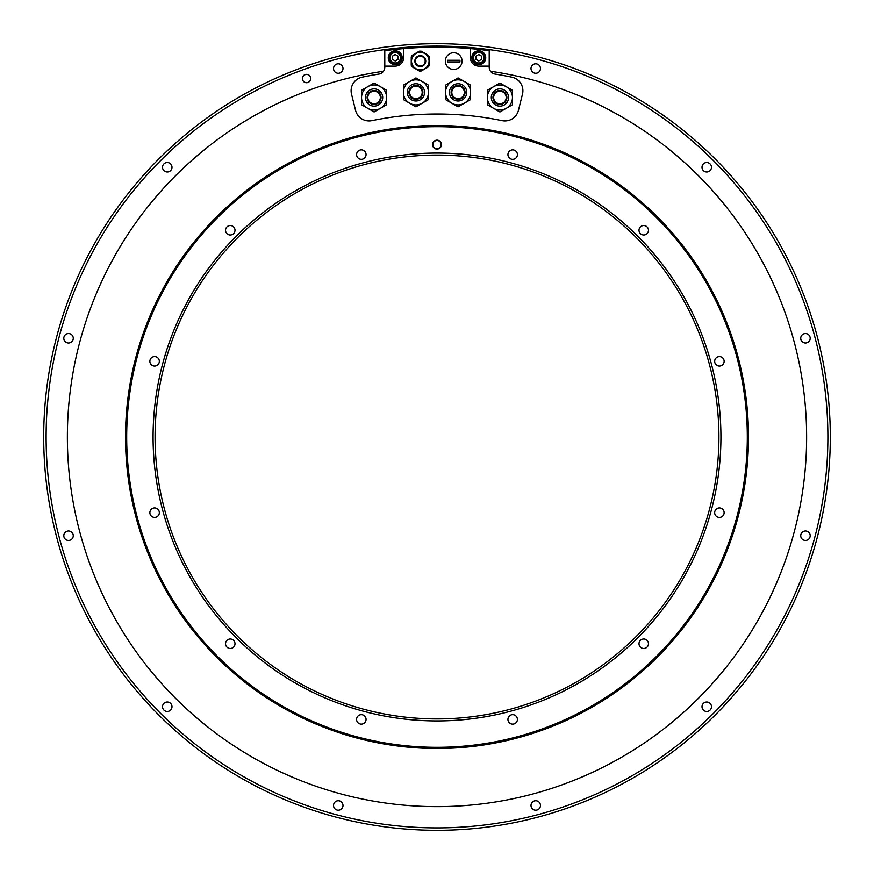 <?xml version="1.0" encoding="UTF-8"?>
<svg xmlns="http://www.w3.org/2000/svg" width="874" height="874" viewBox="0 0 874 874"><rect width="100%" height="100%" fill="white"/><g stroke="black" fill="none" stroke-linecap="round" stroke-linejoin="round"><path stroke-width="1.31" d="M464.345 103.23A12.531 12.531 0 0 1 451.814 103.23L445.543 99.614L445.543 85.139L458.074 77.906L470.605 85.139L470.605 99.614L458.074 106.847L451.814 103.23A12.531 12.531 0 0 1 445.543 92.371M451.814 81.522A12.531 12.531 0 0 1 468.934 98.642A12.531 12.531 0 0 1 451.814 103.23A12.531 12.531 0 0 1 447.226 86.111A12.531 12.531 0 0 1 464.345 81.522M489.211 66.118L489.211 50.692A389.815 389.815 0 0 0 470.409 48.616L470.409 57.76A8.358 8.358 0 0 0 478.766 66.118L489.211 66.118L489.211 67.2A6.959 6.959 0 0 0 495.066 74.072A367.539 367.539 0 0 1 511.803 77.152A13.918 13.918 0 0 1 522.477 94.152L518.435 110.375A13.918 13.918 0 0 1 502.124 120.645A322.998 322.998 0 0 0 371.876 120.645A13.918 13.918 0 0 1 355.565 110.375L351.523 94.152A13.918 13.918 0 0 1 362.197 77.152A367.539 367.539 0 0 1 378.934 74.072A6.959 6.959 0 0 0 384.789 67.2L384.789 66.118L395.234 66.118A8.358 8.358 0 0 0 403.591 57.76L403.591 48.616A389.815 389.815 0 0 0 384.789 50.692L384.789 66.118M470.409 48.616A389.815 389.815 0 0 0 403.591 48.616M505.948 100.991A6.959 6.959 0 0 1 496.443 103.536A6.959 6.959 0 0 1 493.886 94.031A6.959 6.959 0 0 1 503.402 91.486A6.959 6.959 0 0 1 505.948 100.991M506.188 108.365A12.531 12.531 0 0 0 512.448 97.517L512.448 104.749L506.188 108.365L499.917 111.981L493.657 108.365A12.531 12.531 0 0 0 510.777 103.777A12.531 12.531 0 0 0 506.188 86.657L512.448 90.273L512.448 97.517A12.531 12.531 0 0 0 489.069 91.246A12.531 12.531 0 0 0 493.657 108.365L487.386 104.749L487.386 90.273L493.657 86.657A12.531 12.531 0 0 1 506.188 86.657L499.917 83.041L493.657 86.657M493.657 97.517A6.26 6.26 0 0 1 499.917 91.246A6.26 6.26 0 0 1 506.188 97.517A6.26 6.26 0 0 1 499.917 103.777A6.26 6.26 0 0 1 493.657 97.517M464.105 95.856A6.959 6.959 0 0 1 454.6 98.401A6.959 6.959 0 0 1 452.055 88.897A6.959 6.959 0 0 1 461.559 86.351A6.959 6.959 0 0 1 464.105 95.856M451.814 92.371A6.26 6.26 0 0 1 458.074 86.111A6.26 6.26 0 0 1 464.345 92.371A6.26 6.26 0 0 1 458.074 98.642A6.26 6.26 0 0 1 451.814 92.371M421.945 95.856A6.959 6.959 0 0 1 412.441 98.401A6.959 6.959 0 0 1 409.895 88.897A6.959 6.959 0 0 1 419.4 86.351A6.959 6.959 0 0 1 421.945 95.856M422.186 103.23A12.531 12.531 0 0 1 409.655 103.23A12.531 12.531 0 0 0 426.774 98.642A12.531 12.531 0 0 0 422.186 81.522L428.457 85.139L428.457 99.614L415.926 106.847L409.655 103.23A12.531 12.531 0 0 1 405.066 86.111A12.531 12.531 0 0 1 422.186 81.522L415.926 77.906L409.655 81.522L403.395 85.139L403.395 92.371A12.531 12.531 0 0 0 409.655 103.23L403.395 99.614L403.395 92.371M409.655 92.371A6.26 6.26 0 0 1 415.926 86.111A6.26 6.26 0 0 1 422.186 92.371A6.26 6.26 0 0 1 415.926 98.642A6.26 6.26 0 0 1 409.655 92.371M380.114 100.991A6.959 6.959 0 0 1 370.598 103.536A6.959 6.959 0 0 1 368.052 94.031A6.959 6.959 0 0 1 377.557 91.486A6.959 6.959 0 0 1 380.114 100.991M380.343 108.365A12.531 12.531 0 0 0 386.614 97.517L386.614 104.749L374.083 111.981L367.812 108.365A12.531 12.531 0 0 0 384.931 103.777A12.531 12.531 0 0 0 380.343 86.657L386.614 90.273L386.614 97.517A12.531 12.531 0 0 0 363.223 91.246A12.531 12.531 0 0 0 367.812 108.365L361.552 104.749L361.552 97.517A12.531 12.531 0 0 1 367.812 86.657L374.083 83.041L380.343 86.657M361.552 97.517L361.552 90.273L367.812 86.657M367.812 97.517A6.26 6.26 0 0 1 374.083 91.246A6.26 6.26 0 0 1 380.343 97.517A6.26 6.26 0 0 1 374.083 103.777A6.26 6.26 0 0 1 367.812 97.517M437 827.886A390.886 390.886 0 0 1 46.114 437A390.886 390.886 0 0 1 437 46.114A390.886 390.886 0 0 1 827.886 437A390.886 390.886 0 0 1 437 827.886M530.999 68.533A4.731 4.731 0 0 0 535.729 73.263A4.731 4.731 0 0 0 540.46 68.533A4.731 4.731 0 0 0 535.729 63.802A4.731 4.731 0 0 0 530.999 68.533M702.008 167.262A4.731 4.731 0 0 0 706.738 171.992A4.731 4.731 0 0 0 711.469 167.262A4.731 4.731 0 0 0 706.738 162.531A4.731 4.731 0 0 0 702.008 167.262M800.737 338.271A4.731 4.731 0 0 0 805.467 343.001A4.731 4.731 0 0 0 810.198 338.271A4.731 4.731 0 0 0 805.467 333.54A4.731 4.731 0 0 0 800.737 338.271M800.737 535.729A4.731 4.731 0 0 0 805.467 540.46A4.731 4.731 0 0 0 810.198 535.729A4.731 4.731 0 0 0 805.467 530.999A4.731 4.731 0 0 0 800.737 535.729M702.008 706.738A4.731 4.731 0 0 0 706.738 711.469A4.731 4.731 0 0 0 711.469 706.738A4.731 4.731 0 0 0 706.738 702.008A4.731 4.731 0 0 0 702.008 706.738M530.999 805.467A4.731 4.731 0 0 0 535.729 810.198A4.731 4.731 0 0 0 540.46 805.467A4.731 4.731 0 0 0 535.729 800.737A4.731 4.731 0 0 0 530.999 805.467M333.54 805.467A4.731 4.731 0 0 0 338.271 810.198A4.731 4.731 0 0 0 343.001 805.467A4.731 4.731 0 0 0 338.271 800.737A4.731 4.731 0 0 0 333.54 805.467M162.531 706.738A4.731 4.731 0 0 0 167.262 711.469A4.731 4.731 0 0 0 171.992 706.738A4.731 4.731 0 0 0 167.262 702.008A4.731 4.731 0 0 0 162.531 706.738M63.802 535.729A4.731 4.731 0 0 0 68.533 540.46A4.731 4.731 0 0 0 73.263 535.729A4.731 4.731 0 0 0 68.533 530.999A4.731 4.731 0 0 0 63.802 535.729M63.802 338.271A4.731 4.731 0 0 0 68.533 343.001A4.731 4.731 0 0 0 73.263 338.271A4.731 4.731 0 0 0 68.533 333.54A4.731 4.731 0 0 0 63.802 338.271M162.531 167.262A4.731 4.731 0 0 0 167.262 171.992A4.731 4.731 0 0 0 171.992 167.262A4.731 4.731 0 0 0 167.262 162.531A4.731 4.731 0 0 0 162.531 167.262M333.54 68.533A4.731 4.731 0 0 0 338.271 73.263A4.731 4.731 0 0 0 343.001 68.533A4.731 4.731 0 0 0 338.271 63.802A4.731 4.731 0 0 0 333.54 68.533M302.349 78.54A4.173 4.173 0 0 0 306.534 82.713A4.173 4.173 0 0 0 310.707 78.54A4.173 4.173 0 0 0 306.534 74.366A4.173 4.173 0 0 0 302.349 78.54M490.522 71.264A369.636 369.636 0 0 1 747.783 637.102A369.636 369.636 0 0 1 126.217 637.102A369.636 369.636 0 0 1 383.478 71.264M437 43.7A393.3 393.3 0 0 0 43.7 437A393.3 393.3 0 0 0 437 830.3A393.3 393.3 0 0 0 830.3 437A393.3 393.3 0 0 0 437 43.7M125.495 437A311.505 311.505 0 0 0 437 748.505A311.505 311.505 0 0 0 748.505 437A311.505 311.505 0 0 0 437 125.495A311.505 311.505 0 0 0 125.495 437M485.726 57.76A6.959 6.959 0 0 1 478.766 64.72A6.959 6.959 0 0 1 471.807 57.76A6.959 6.959 0 0 1 478.766 50.801A6.959 6.959 0 0 1 485.726 57.76M472.845 57.76A5.921 5.921 0 0 0 478.766 63.682A5.921 5.921 0 0 0 484.688 57.76A5.921 5.921 0 0 0 478.766 51.839A5.921 5.921 0 0 0 472.845 57.76A5.921 5.921 0 0 0 478.766 63.682A5.921 5.921 0 0 0 484.688 57.76A5.921 5.921 0 0 0 478.766 51.839A5.921 5.921 0 0 0 472.845 57.76M475.98 59.366L478.766 60.972L481.552 59.366L481.552 56.154L478.766 54.549L475.98 56.154L475.98 59.366M402.193 57.76A6.959 6.959 0 0 1 395.234 64.72A6.959 6.959 0 0 1 388.274 57.76A6.959 6.959 0 0 1 395.234 50.801A6.959 6.959 0 0 1 402.193 57.76M389.312 57.76A5.921 5.921 0 0 0 395.234 63.682A5.921 5.921 0 0 0 401.155 57.76A5.921 5.921 0 0 0 395.234 51.839A5.921 5.921 0 0 0 389.312 57.76A5.921 5.921 0 0 0 395.234 63.682A5.921 5.921 0 0 0 401.155 57.76A5.921 5.921 0 0 0 395.234 51.839A5.921 5.921 0 0 0 389.312 57.76M392.448 59.366L395.234 60.972L398.02 59.366L398.02 56.154L395.234 54.549L392.448 56.154L392.448 59.366M302.426 78.54A4.108 4.108 0 0 1 306.534 74.432A4.108 4.108 0 0 1 310.641 78.54A4.108 4.108 0 0 1 306.534 82.648A4.108 4.108 0 0 1 302.426 78.54M429.298 56.865A9.953 9.953 0 0 0 428.959 56.209M428.861 56.045A9.953 9.953 0 0 0 428.468 55.423M428.916 56.122A9.953 9.953 0 0 0 428.413 55.335L421.224 51.195A9.953 9.953 0 0 0 419.356 51.195L412.178 55.335A9.953 9.953 0 0 0 411.239 56.952L411.239 65.255A9.953 9.953 0 0 0 412.178 66.861L419.356 71.013A9.953 9.953 0 0 0 421.224 71.013L428.413 66.861A9.953 9.953 0 0 0 429.342 65.255L429.342 56.952A9.953 9.953 0 0 0 428.916 56.122M428.009 56.646A8.915 8.915 0 0 1 424.753 68.817A8.915 8.915 0 0 1 412.572 65.561A8.915 8.915 0 0 1 415.838 53.39A8.915 8.915 0 0 1 428.009 56.646A8.915 8.915 0 0 1 424.753 68.817A8.915 8.915 0 0 1 412.572 65.561M425.168 61.104A4.873 4.873 0 0 0 420.296 56.231A4.873 4.873 0 0 0 415.423 61.104A4.873 4.873 0 0 0 420.296 65.976A4.873 4.873 0 0 0 425.168 61.104M453.704 52.746A8.358 8.358 0 0 0 445.358 61.104A8.358 8.358 0 0 0 453.704 69.461A8.358 8.358 0 0 0 462.062 61.104A8.358 8.358 0 0 0 453.704 52.746M459.942 61.934L459.942 60.262L447.466 60.262L447.466 61.934L459.942 61.934M747.314 437A310.314 310.314 0 0 0 437 126.686A310.314 310.314 0 0 0 126.686 437A310.314 310.314 0 0 0 437 747.314A310.314 310.314 0 0 0 747.314 437M437 153.07A283.93 283.93 0 0 0 153.07 437A283.93 283.93 0 0 0 437 720.93A283.93 283.93 0 0 0 720.93 437A283.93 283.93 0 0 0 437 153.07M517.408 154.6A4.731 4.731 0 0 0 512.667 149.869A4.731 4.731 0 0 0 507.936 154.6A4.731 4.731 0 0 0 512.667 159.33A4.731 4.731 0 0 0 517.408 154.6M647.831 232.637A4.731 4.731 0 0 0 646.105 226.169A4.731 4.731 0 0 0 639.637 227.895A4.731 4.731 0 0 0 641.363 234.363A4.731 4.731 0 0 0 647.831 232.637M721.771 365.43A4.731 4.731 0 0 0 723.497 358.963A4.731 4.731 0 0 0 717.041 357.237A4.731 4.731 0 0 0 715.303 363.693A4.731 4.731 0 0 0 721.771 365.43M719.4 517.408A4.731 4.731 0 0 0 724.131 512.667A4.731 4.731 0 0 0 719.4 507.936A4.731 4.731 0 0 0 714.67 512.667A4.731 4.731 0 0 0 719.4 517.408M641.363 647.831A4.731 4.731 0 0 0 647.831 646.105A4.731 4.731 0 0 0 646.105 639.637A4.731 4.731 0 0 0 639.637 641.363A4.731 4.731 0 0 0 641.363 647.831M508.57 721.771A4.731 4.731 0 0 0 515.037 723.497A4.731 4.731 0 0 0 516.763 717.041A4.731 4.731 0 0 0 510.307 715.303A4.731 4.731 0 0 0 508.57 721.771M356.592 719.4A4.731 4.731 0 0 0 361.333 724.131A4.731 4.731 0 0 0 366.064 719.4A4.731 4.731 0 0 0 361.333 714.67A4.731 4.731 0 0 0 356.592 719.4M226.169 641.363A4.731 4.731 0 0 0 227.895 647.831A4.731 4.731 0 0 0 234.363 646.105A4.731 4.731 0 0 0 232.637 639.637A4.731 4.731 0 0 0 226.169 641.363M152.229 508.57A4.731 4.731 0 0 0 150.503 515.037A4.731 4.731 0 0 0 156.959 516.763A4.731 4.731 0 0 0 158.697 510.307A4.731 4.731 0 0 0 152.229 508.57M154.6 356.592A4.731 4.731 0 0 0 149.869 361.333A4.731 4.731 0 0 0 154.6 366.064A4.731 4.731 0 0 0 159.33 361.333A4.731 4.731 0 0 0 154.6 356.592M232.637 226.169A4.731 4.731 0 0 0 226.169 227.895A4.731 4.731 0 0 0 227.895 234.363A4.731 4.731 0 0 0 234.363 232.637A4.731 4.731 0 0 0 232.637 226.169M365.43 152.229A4.731 4.731 0 0 0 358.963 150.503A4.731 4.731 0 0 0 357.237 156.959A4.731 4.731 0 0 0 363.693 158.697A4.731 4.731 0 0 0 365.43 152.229M432.543 144.636A4.457 4.457 0 0 1 437 140.179A4.457 4.457 0 0 1 441.457 144.636A4.457 4.457 0 0 1 437 149.093A4.457 4.457 0 0 1 432.543 144.636M155.08 437A281.92 281.92 0 0 0 437 718.92A281.92 281.92 0 0 0 718.92 437A281.92 281.92 0 0 0 437 155.08A281.92 281.92 0 0 0 155.08 437M432.827 144.636A4.173 4.173 0 0 1 437 140.463A4.173 4.173 0 0 1 441.173 144.636A4.173 4.173 0 0 1 437 148.809A4.173 4.173 0 0 1 432.827 144.636A4.141 4.141 0 0 0 437 148.777A4.141 4.141 0 0 0 441.141 144.636A4.141 4.141 0 0 0 437 140.495A4.141 4.141 0 0 0 432.859 144.636M495.602 104.989A8.631 8.631 0 0 0 507.401 101.832A8.631 8.631 0 0 0 504.232 90.033A8.631 8.631 0 0 0 492.444 93.201A8.631 8.631 0 0 0 495.602 104.989M453.759 99.855A8.631 8.631 0 0 0 465.558 96.686A8.631 8.631 0 0 0 462.39 84.898A8.631 8.631 0 0 0 450.602 88.055A8.631 8.631 0 0 0 453.759 99.855M411.61 99.855A8.631 8.631 0 0 0 423.398 96.686A8.631 8.631 0 0 0 420.241 84.898A8.631 8.631 0 0 0 408.442 88.055A8.631 8.631 0 0 0 411.61 99.855M369.768 104.989A8.631 8.631 0 0 0 381.556 101.832A8.631 8.631 0 0 0 378.398 90.033A8.631 8.631 0 0 0 366.599 93.201A8.631 8.631 0 0 0 369.768 104.989M473.544 57.76A5.222 5.222 0 0 0 478.766 62.983A5.222 5.222 0 0 0 483.988 57.76A5.222 5.222 0 0 0 478.766 52.538A5.222 5.222 0 0 0 473.544 57.76M390.012 57.76A5.222 5.222 0 0 0 395.234 62.983A5.222 5.222 0 0 0 400.456 57.76A5.222 5.222 0 0 0 395.234 52.538A5.222 5.222 0 0 0 390.012 57.76M412.703 65.484A8.773 8.773 0 0 0 424.677 68.696A8.773 8.773 0 0 0 427.889 56.723A8.773 8.773 0 0 0 415.904 53.511A8.773 8.773 0 0 0 412.703 65.484M415.565 63.835A5.452 5.452 0 0 1 417.564 56.384A5.452 5.452 0 0 1 425.015 58.372A5.452 5.452 0 0 1 423.016 65.823A5.452 5.452 0 0 1 415.565 63.835M415.871 63.66A5.102 5.102 0 0 0 422.852 65.528A5.102 5.102 0 0 0 424.72 58.547A5.102 5.102 0 0 0 417.739 56.679A5.102 5.102 0 0 0 415.871 63.66"/></g></svg>
